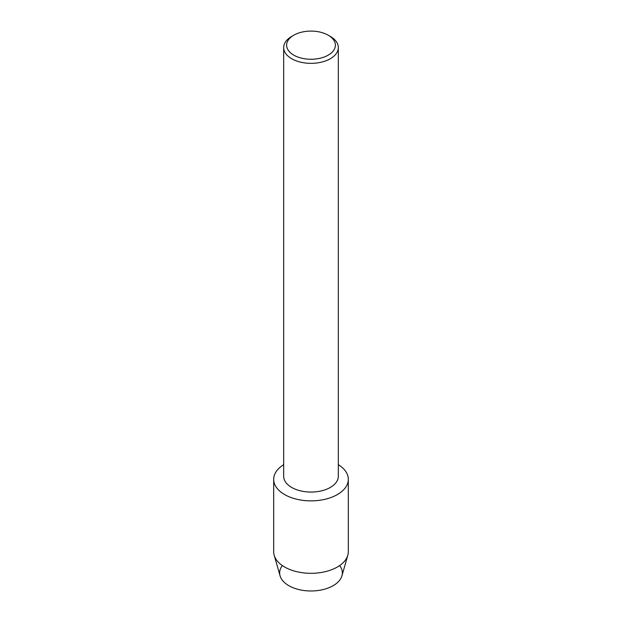 <?xml version="1.0" encoding="UTF-8"?>
<svg xmlns="http://www.w3.org/2000/svg" width="622" height="622" viewBox="0 0 622 622"><rect width="100%" height="100%" fill="white"/><g stroke="black" fill="none" stroke-linecap="round" stroke-linejoin="round"><path stroke-width="0.93" d="M339.666 565.561A31.349 18.1 180 0 1 333.167 585.675A31.349 18.1 180 0 1 293.273 587.806A31.349 18.1 180 0 1 282.334 565.561M328.245 35.221L330.321 36.426A27.321 15.775 180 0 1 338.321 47.575L338.321 476.289A27.321 15.775 180 0 1 330.321 487.438A27.321 15.775 180 0 1 300.543 490.859A27.321 15.775 180 0 1 283.679 476.289L283.679 47.575A27.321 15.775 180 0 1 291.679 36.426L293.755 35.221A24.382 14.081 180 0 1 328.245 35.221A24.382 14.081 180 0 1 328.245 55.133A24.382 14.081 180 0 1 293.755 55.133A24.382 14.081 180 0 1 293.755 35.221L291.679 36.426M337.381 494.56A37.312 21.537 180 0 1 285.101 494.84A37.312 21.537 180 0 1 283.679 464.665A37.312 21.537 180 0 0 273.688 479.329A37.312 21.537 180 0 0 296.725 499.233A37.312 21.537 180 0 0 337.381 494.56A37.312 21.537 180 0 0 338.321 464.665A37.312 21.537 180 0 1 348.312 479.329A37.312 21.537 180 0 1 337.381 494.56M338.321 47.575A27.321 15.775 180 0 1 330.321 58.732A27.321 15.775 180 0 1 300.543 62.146A27.321 15.775 180 0 1 283.679 47.575M348.312 479.329L348.312 551.768A37.312 21.537 180 0 1 347.807 555.283L341.929 575.832A31.349 18.1 180 0 1 333.167 585.675A31.349 18.1 180 0 1 301.413 590.107A31.349 18.1 180 0 1 280.071 575.832L274.193 555.283A37.312 21.537 180 0 1 273.688 551.768L273.688 479.329M347.807 555.283A37.312 21.537 180 0 1 337.381 567A37.312 21.537 180 0 1 299.594 572.279A37.312 21.537 180 0 1 274.193 555.283"/></g></svg>
